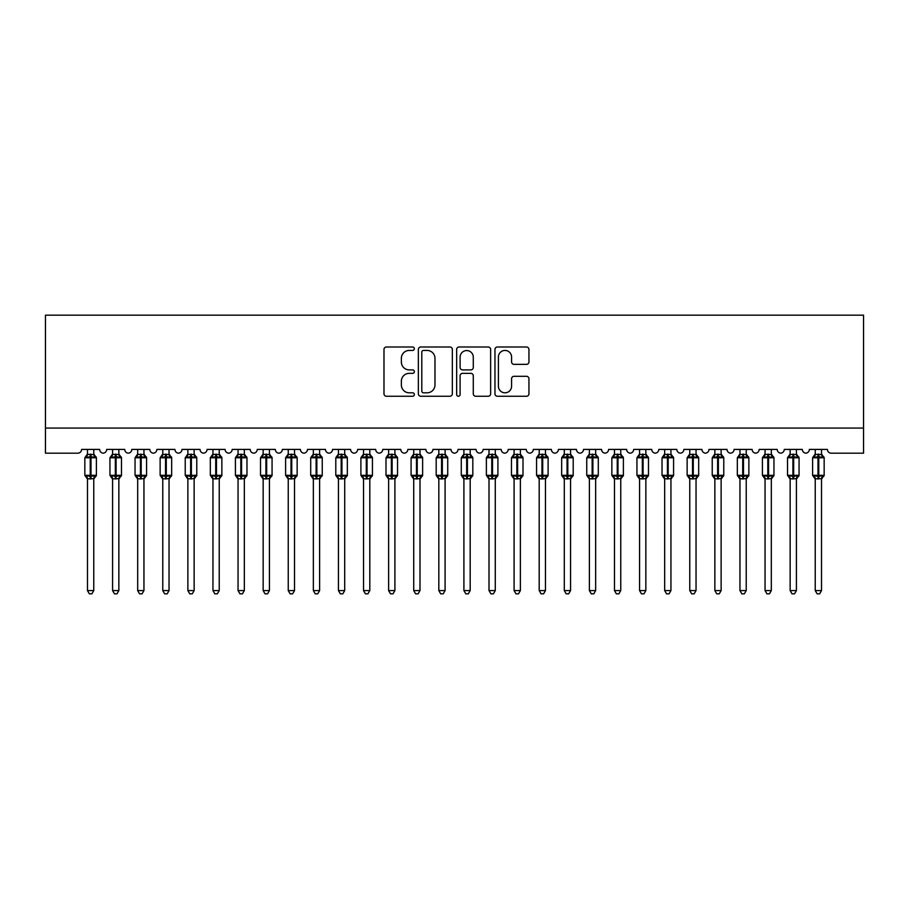 <?xml version="1.0" encoding="UTF-8"?>
<svg xmlns="http://www.w3.org/2000/svg" width="909" height="909" viewBox="0 0 909 909"><rect width="100%" height="100%" fill="white"/><g stroke="black" fill="none" stroke-linecap="round" stroke-linejoin="round"><path stroke-width="1.36" d="M414.345 348.715A1.727 1.727 0 0 0 412.629 346.988L386.45 346.988A2.466 2.466 0 0 0 383.984 349.454L383.984 393.79A2.466 2.466 0 0 0 386.45 396.256L412.629 396.256A1.727 1.727 0 0 0 414.345 394.529A1.727 1.727 0 0 0 412.629 392.813L409.243 392.813A7.886 7.886 0 0 1 401.358 384.927L401.358 381.235A7.886 7.886 0 0 1 409.243 373.349L412.629 373.349A1.727 1.727 0 0 0 414.345 371.622A1.727 1.727 0 0 0 412.629 369.895L409.243 369.895A7.886 7.886 0 0 1 401.358 362.021L401.358 358.316A7.886 7.886 0 0 1 409.243 350.442L412.629 350.442A1.727 1.727 0 0 0 414.345 348.715M526.493 364.361A2.466 2.466 0 0 0 528.947 361.896L528.947 349.454A2.466 2.466 0 0 0 526.493 346.988L497.428 346.988A2.466 2.466 0 0 0 494.962 349.454L494.962 393.79A2.466 2.466 0 0 0 497.428 396.256L526.493 396.256A2.466 2.466 0 0 0 528.947 393.79L528.947 378.769A2.466 2.466 0 0 0 526.493 376.303L514.051 376.303A2.466 2.466 0 0 0 511.585 378.769L511.585 386.223A6.59 6.59 0 0 1 504.995 392.813A6.59 6.59 0 0 1 498.405 386.223L498.405 357.032A6.59 6.59 0 0 1 504.995 350.442A6.59 6.59 0 0 1 511.585 357.032L511.585 361.896A2.466 2.466 0 0 0 514.051 364.361L526.493 364.361M863.55 428.082L863.55 315.162L45.45 315.162L45.45 453.182L77.822 453.182A3.761 3.761 0 0 0 81.583 449.421L99.66 449.421A3.761 3.761 0 0 0 103.171 453.171A3.761 3.761 0 0 0 106.683 449.421L124.749 449.421A3.761 3.761 0 0 0 128.26 453.171A3.761 3.761 0 0 0 131.782 449.421L149.849 449.421A3.761 3.761 0 0 0 153.36 453.171A3.761 3.761 0 0 0 156.871 449.421L174.937 449.421A3.761 3.761 0 0 0 178.459 453.171A3.761 3.761 0 0 0 181.97 449.421L200.037 449.421A3.761 3.761 0 0 0 203.548 453.171A3.761 3.761 0 0 0 207.059 449.421L225.125 449.421A3.761 3.761 0 0 0 228.648 453.171A3.761 3.761 0 0 0 232.159 449.421L250.225 449.421A3.761 3.761 0 0 0 253.736 453.171A3.761 3.761 0 0 0 257.247 449.421L275.325 449.421A3.761 3.761 0 0 0 278.836 453.171A3.761 3.761 0 0 0 282.347 449.421L300.413 449.421A3.761 3.761 0 0 0 303.924 453.171A3.761 3.761 0 0 0 307.447 449.421L325.513 449.421A3.761 3.761 0 0 0 329.024 453.171A3.761 3.761 0 0 0 332.535 449.421L350.601 449.421A3.761 3.761 0 0 0 354.124 453.171A3.761 3.761 0 0 0 357.635 449.421L375.701 449.421A3.761 3.761 0 0 0 379.212 453.171A3.761 3.761 0 0 0 382.723 449.421L400.801 449.421A3.761 3.761 0 0 0 404.312 453.171A3.761 3.761 0 0 0 407.823 449.421L425.889 449.421A3.761 3.761 0 0 0 429.4 453.171A3.761 3.761 0 0 0 432.923 449.421L450.989 449.421A3.761 3.761 0 0 0 454.5 453.171A3.761 3.761 0 0 0 458.011 449.421L476.077 449.421A3.761 3.761 0 0 0 479.6 453.171A3.761 3.761 0 0 0 483.111 449.421L501.177 449.421A3.761 3.761 0 0 0 504.688 453.171A3.761 3.761 0 0 0 508.199 449.421L526.277 449.421A3.761 3.761 0 0 0 529.788 453.171A3.761 3.761 0 0 0 533.299 449.421L551.365 449.421A3.761 3.761 0 0 0 554.876 453.171A3.761 3.761 0 0 0 558.399 449.421L576.465 449.421A3.761 3.761 0 0 0 579.976 453.171A3.761 3.761 0 0 0 583.487 449.421L601.553 449.421A3.761 3.761 0 0 0 605.076 453.171A3.761 3.761 0 0 0 608.587 449.421L626.653 449.421A3.761 3.761 0 0 0 630.164 453.171A3.761 3.761 0 0 0 633.675 449.421L651.753 449.421A3.761 3.761 0 0 0 655.264 453.171A3.761 3.761 0 0 0 658.775 449.421L676.841 449.421A3.761 3.761 0 0 0 680.352 453.171A3.761 3.761 0 0 0 683.875 449.421L701.941 449.421A3.761 3.761 0 0 0 705.452 453.171A3.761 3.761 0 0 0 708.963 449.421L727.03 449.421A3.761 3.761 0 0 0 730.541 453.171A3.761 3.761 0 0 0 734.063 449.421L752.129 449.421A3.761 3.761 0 0 0 755.64 453.171A3.761 3.761 0 0 0 759.151 449.421L777.218 449.421A3.761 3.761 0 0 0 780.74 453.171A3.761 3.761 0 0 0 784.251 449.421L802.317 449.421A3.761 3.761 0 0 0 805.829 453.171A3.761 3.761 0 0 0 809.34 449.421L827.417 449.421A3.761 3.761 0 0 0 831.178 453.182L863.55 453.182L863.55 428.082L45.45 428.082M452.341 349.454A2.466 2.466 0 0 0 449.887 346.988L420.81 346.988A2.466 2.466 0 0 0 418.356 349.454L418.356 393.79A2.466 2.466 0 0 0 420.81 396.256L449.887 396.256A2.466 2.466 0 0 0 452.341 393.79L452.341 349.454M459.113 346.988L488.19 346.988A2.466 2.466 0 0 1 490.644 349.454L490.644 393.79A2.466 2.466 0 0 1 488.19 396.256L475.748 396.256A2.466 2.466 0 0 1 473.282 393.79L473.282 375.815A2.466 2.466 0 0 0 470.817 373.349L462.567 373.349A2.466 2.466 0 0 0 460.102 375.815L460.102 394.529A1.727 1.727 0 0 1 458.375 396.256A1.727 1.727 0 0 1 456.659 394.529L456.659 349.454A2.466 2.466 0 0 1 459.113 346.988M423.526 350.442A1.727 1.727 0 0 0 421.799 352.169L421.799 391.086A1.727 1.727 0 0 0 423.526 392.813L427.094 392.813A7.886 7.886 0 0 0 434.979 384.927L434.979 358.316A7.886 7.886 0 0 0 427.094 350.442L423.526 350.442M473.282 357.157A6.59 6.59 0 0 0 466.692 350.567A6.59 6.59 0 0 0 460.102 357.157L460.102 367.441A2.466 2.466 0 0 0 462.567 369.895L470.817 369.895A2.466 2.466 0 0 0 473.282 367.441L473.282 357.157M87.48 590.577L93.763 590.577L91.877 593.838L89.366 593.838L87.48 590.577L87.48 478.679A2.761 2.636 180 0 0 86.037 476.384L86.571 475.577L90.241 476.452L90.241 475.327L91.002 475.327L91.002 456.636L94.672 457.522L95.57 456.579A1.25 1.25 0 0 1 96.388 457.761L84.844 457.761L84.844 475.327L90.241 475.327L90.241 456.636L86.571 457.522L86.037 456.704A2.761 2.636 0 0 0 87.48 454.398L93.763 454.523L93.763 449.421M93.763 590.577L93.763 478.566L90.241 478.941L90.241 476.452L91.002 476.452L91.002 475.327L96.388 475.327A1.25 1.25 0 0 1 95.57 476.509L93.763 479.1M93.763 478.702L93.763 478.679A2.761 2.636 180 0 1 95.206 476.384L94.672 475.577L91.002 476.452L91.002 478.941M90.241 478.941L87.48 478.679M87.48 449.421L87.48 454.409M86.571 457.522L86.946 456.443M94.672 457.522L93.763 454.523M93.763 478.566L94.672 475.577M87.48 478.566L86.571 475.577M112.58 590.577L118.852 590.577L116.966 593.838L114.466 593.838L112.58 590.577L112.58 478.679A2.761 2.636 180 0 0 111.125 476.384L111.671 475.577L115.341 476.452L115.341 475.327L116.091 475.327L116.091 456.636L119.761 457.522L120.67 456.579A1.25 1.25 0 0 1 121.488 457.761L109.944 457.761L109.944 475.327L115.341 475.327L115.341 456.636L111.671 457.522L111.125 456.704A2.761 2.636 0 0 0 112.58 454.398L118.852 454.523L118.852 449.421M118.852 590.577L118.852 478.566L115.341 478.941L115.341 476.452L116.091 476.452L116.091 475.327L121.488 475.327A1.25 1.25 0 0 1 120.67 476.509L118.852 479.1M118.852 478.702L118.852 478.679A2.761 2.636 180 0 1 120.306 476.384L119.761 475.577L116.091 476.452L116.091 478.941M115.341 478.941L112.58 478.679M112.58 449.421L112.58 454.409M112.58 454.523L111.671 457.522L112.58 454.523M119.761 457.522L118.852 454.523M118.852 478.566L119.761 475.577M112.58 478.566L111.671 475.577M137.679 590.577L143.952 590.577L142.065 593.838L139.554 593.838L137.679 590.577L137.679 478.679A2.761 2.636 180 0 0 136.225 476.384L136.759 475.577L140.44 476.452L140.44 475.327L141.19 475.327L141.19 456.636L144.861 457.522L145.758 456.579A1.25 1.25 0 0 1 146.588 457.761L135.043 457.761L135.043 475.327L140.44 475.327L140.44 456.636L136.759 457.522L136.225 456.704A2.761 2.636 0 0 0 137.679 454.398L143.952 454.523L143.952 449.421M143.952 590.577L143.952 478.566L140.44 478.941L140.44 476.452L141.19 476.452L141.19 475.327L146.588 475.327A1.25 1.25 0 0 1 145.758 476.509L143.952 479.1M143.952 478.702L143.952 478.679A2.761 2.636 180 0 1 145.395 476.384L144.861 475.577L141.19 476.452L141.19 478.941M140.44 478.941L137.679 478.679M137.679 449.421L137.679 454.409M136.759 457.522L137.134 456.443M144.861 457.522L143.952 454.523M143.952 478.566L144.861 475.577M137.668 478.566L136.759 475.577M162.768 590.577L169.04 590.577L167.165 593.838L164.654 593.838L162.768 590.577L162.768 478.679A2.761 2.636 180 0 0 161.325 476.384L161.859 475.577L165.529 476.452L165.529 475.327L166.279 475.327L166.279 456.636L169.949 457.522L170.858 456.579A1.25 1.25 0 0 1 171.676 457.761L160.132 457.761L160.132 475.327L165.529 475.327L165.529 456.636L161.859 457.522L161.325 456.704A2.761 2.636 0 0 0 162.768 454.398L169.04 454.523L169.04 449.421M169.04 590.577L169.04 478.566L165.529 478.941L165.529 476.452L166.279 476.452L166.279 475.327L171.676 475.327A1.25 1.25 0 0 1 170.858 476.509L169.04 479.1M169.04 478.702L169.04 478.679A2.761 2.636 180 0 1 170.494 476.384L169.949 475.577L166.279 476.452L166.279 478.941M165.529 478.941L162.768 478.679M162.768 449.421L162.768 454.409M161.859 457.522L162.222 456.443M169.949 457.522L169.04 454.523M169.04 478.566L169.949 475.577M162.768 478.566L161.859 475.577M187.868 590.577L194.14 590.577L192.253 593.838L189.754 593.838L187.868 590.577L187.868 478.679A2.761 2.636 180 0 0 186.413 476.384L186.959 475.577L190.629 476.452L190.629 475.327L191.379 475.327L191.379 456.636L195.049 457.522L195.946 456.579A1.25 1.25 0 0 1 196.776 457.761L185.231 457.761L185.231 475.327L190.629 475.327L190.629 456.636L186.959 457.522L186.413 456.704A2.761 2.636 0 0 0 187.868 454.398L194.14 454.523L194.14 449.421M194.14 590.577L194.14 478.566L190.629 478.941L190.629 476.452L191.379 476.452L191.379 475.327L196.776 475.327A1.25 1.25 0 0 1 195.946 476.509L194.14 479.1M194.14 478.702L194.14 478.679A2.761 2.636 180 0 1 195.583 476.384L195.049 475.577L191.379 476.452L191.379 478.941M190.629 478.941L187.868 478.679M187.868 449.421L187.868 454.409M187.868 454.523L186.959 457.522L187.868 454.523M195.049 457.522L194.14 454.523M194.14 478.566L195.049 475.577M187.868 478.566L186.959 475.577M212.956 590.577L219.228 590.577L217.353 593.838L214.842 593.838L212.956 590.577L212.956 478.679A2.761 2.636 180 0 0 211.513 476.384L212.047 475.577L215.717 476.452L215.717 475.327L216.478 475.327L216.478 456.636L220.148 457.522L221.046 456.579A1.25 1.25 0 0 1 221.864 457.761L210.32 457.761L210.32 475.327L215.717 475.327L215.717 456.636L212.047 457.522L211.513 456.704A2.761 2.636 0 0 0 212.956 454.398L219.239 454.523L219.228 449.421M219.228 590.577L219.239 478.566L215.717 478.941L215.717 476.452L216.478 476.452L216.478 475.327L221.864 475.327A1.25 1.25 0 0 1 221.046 476.509L219.228 479.1M219.228 478.702L219.228 478.679A2.761 2.636 180 0 1 220.682 476.384L220.148 475.577L216.478 476.452L216.478 478.941M215.717 478.941L212.956 478.679M212.956 449.421L212.956 454.409M212.047 457.522L212.422 456.443M220.148 457.522L219.239 454.523M219.239 478.566L220.148 475.577M212.956 478.566L212.047 475.577M238.056 590.577L244.328 590.577L242.442 593.838L239.942 593.838L238.056 590.577L238.056 478.679A2.761 2.636 180 0 0 236.601 476.384L237.147 475.577L240.817 476.452L240.817 475.327L241.567 475.327L241.567 456.636L245.237 457.522L246.134 456.579A1.25 1.25 0 0 1 246.964 457.761L235.42 457.761L235.42 475.327L240.817 475.327L240.817 456.636L237.147 457.522L236.601 456.704A2.761 2.636 0 0 0 238.056 454.398L244.328 454.523L244.328 449.421M244.328 590.577L244.328 478.566L240.817 478.941L240.817 476.452L241.567 476.452L241.567 475.327L246.964 475.327A1.25 1.25 0 0 1 246.134 476.509L244.328 479.1M244.328 478.702L244.328 478.679A2.761 2.636 180 0 1 245.782 476.384L245.237 475.577L241.567 476.452L241.567 478.941M240.817 478.941L238.056 478.679M238.056 449.421L238.056 454.409M238.056 454.523L237.147 457.522L238.056 454.523M245.237 457.522L244.328 454.523M244.328 478.566L245.237 475.577M238.056 478.566L237.147 475.577M263.156 590.577L269.428 590.577L267.541 593.838L265.03 593.838L263.156 590.577L263.156 478.679A2.761 2.636 180 0 0 261.701 476.384L262.235 475.577L265.905 476.452L265.905 475.327L266.667 475.327L266.667 456.636L270.337 457.522L271.234 456.579A1.25 1.25 0 0 1 272.064 457.761L260.519 457.761L260.519 475.327L265.905 475.327L265.905 456.636L262.235 457.522L261.701 456.704A2.761 2.636 0 0 0 263.156 454.398L269.428 454.523L269.428 449.421M269.428 590.577L269.428 478.566L265.905 478.941L265.905 476.452L266.667 476.452L266.667 475.327L272.064 475.327A1.25 1.25 0 0 1 271.234 476.509L269.428 479.1M269.428 478.702L269.428 478.679A2.761 2.636 180 0 1 270.871 476.384L270.337 475.577L266.667 476.452L266.667 478.941M265.905 478.941L263.156 478.679M263.156 449.421L263.156 454.409M262.235 457.522L262.61 456.443M270.337 457.522L269.428 454.523M269.428 478.566L270.337 475.577M263.144 478.566L262.235 475.577M288.244 590.577L294.516 590.577L292.63 593.838L290.13 593.838L288.244 590.577L288.244 478.679A2.761 2.636 180 0 0 286.801 476.384L287.335 475.577L291.005 476.452L291.005 475.327L291.755 475.327L291.755 456.636L295.425 457.522L296.334 456.579A1.25 1.25 0 0 1 297.152 457.761L285.608 457.761L285.608 475.327L291.005 475.327L291.005 456.636L287.335 457.522L286.801 456.704A2.761 2.636 0 0 0 288.244 454.398L294.516 454.523L294.516 449.421M294.516 590.577L294.516 478.566L291.005 478.941L291.005 476.452L291.755 476.452L291.755 475.327L297.152 475.327A1.25 1.25 0 0 1 296.334 476.509L294.516 479.1M294.516 478.702L294.516 478.679A2.761 2.636 180 0 1 295.97 476.384L295.425 475.577L291.755 476.452L291.755 478.941M291.005 478.941L288.244 478.679M288.244 449.421L288.244 454.409M287.335 457.522L287.698 456.443M295.425 457.522L294.516 454.523M294.516 478.566L295.425 475.577M288.244 478.566L287.335 475.577M313.344 590.577L319.616 590.577L317.73 593.838L315.218 593.838L313.344 590.577L313.344 478.679A2.761 2.636 180 0 0 311.889 476.384L312.435 475.577L316.105 476.452L316.105 475.327L316.855 475.327L316.855 456.636L320.525 457.522L321.422 456.579A1.25 1.25 0 0 1 322.252 457.761L310.708 457.761L310.708 475.327L316.105 475.327L316.105 456.636L312.435 457.522L311.889 456.704A2.761 2.636 0 0 0 313.344 454.398L319.616 454.523L319.616 449.421M319.616 590.577L319.616 478.566L316.105 478.941L316.105 476.452L316.855 476.452L316.855 475.327L322.252 475.327A1.25 1.25 0 0 1 321.422 476.509L319.616 479.1M319.616 478.702L319.616 478.679A2.761 2.636 180 0 1 321.059 476.384L320.525 475.577L316.855 476.452L316.855 478.941M316.105 478.941L313.344 478.679M313.344 449.421L313.344 454.409M313.344 454.523L312.435 457.522L313.344 454.523M320.525 457.522L319.616 454.523M319.616 478.566L320.525 475.577M313.344 478.566L312.435 475.577M338.432 590.577L344.704 590.577L342.829 593.838L340.318 593.838L338.432 590.577L338.432 478.679A2.761 2.636 180 0 0 336.989 476.384L337.523 475.577L341.193 476.452L341.193 475.327L341.943 475.327L341.943 456.636L345.625 457.522L346.522 456.579A1.25 1.25 0 0 1 347.34 457.761L335.796 457.761L335.796 475.327L341.193 475.327L341.193 456.636L337.523 457.522L336.989 456.704A2.761 2.636 0 0 0 338.432 454.398L344.716 454.523L344.704 449.421M344.704 590.577L344.716 478.566L341.193 478.941L341.193 476.452L341.943 476.452L341.943 475.327L347.34 475.327A1.25 1.25 0 0 1 346.522 476.509L344.704 479.1M344.704 478.702L344.704 478.679A2.761 2.636 180 0 1 346.159 476.384L345.625 475.577L341.943 476.452L341.943 478.941M341.193 478.941L338.432 478.679M338.432 449.421L338.432 454.409M337.523 457.522L337.898 456.443M345.625 457.522L344.716 454.523M344.716 478.566L345.625 475.577M338.432 478.566L337.523 475.577M363.532 590.577L369.804 590.577L367.918 593.838L365.418 593.838L363.532 590.577L363.532 478.679A2.761 2.636 180 0 0 362.077 476.384L362.623 475.577L366.293 476.452L366.293 475.327L367.043 475.327L367.043 456.636L370.713 457.522L371.611 456.579A1.25 1.25 0 0 1 372.44 457.761L360.896 457.761L360.896 475.327L366.293 475.327L366.293 456.636L362.623 457.522L362.077 456.704A2.761 2.636 0 0 0 363.532 454.398L369.804 454.523L369.804 449.421M369.804 590.577L369.804 478.566L366.293 478.941L366.293 476.452L367.043 476.452L367.043 475.327L372.44 475.327A1.25 1.25 0 0 1 371.611 476.509L369.804 479.1M369.804 478.702L369.804 478.679A2.761 2.636 180 0 1 371.258 476.384L370.713 475.577L367.043 476.452L367.043 478.941M366.293 478.941L363.532 478.679M363.532 449.421L363.532 454.409M363.532 454.523L362.623 457.522L363.532 454.523M370.713 457.522L369.804 454.523M369.804 478.566L370.713 475.577M363.532 478.566L362.623 475.577M388.62 590.577L394.904 590.577L393.018 593.838L390.506 593.838L388.62 590.577L388.62 478.679A2.761 2.636 180 0 0 387.177 476.384L387.711 475.577L391.381 476.452L391.381 475.327L392.143 475.327L392.143 456.636L395.813 457.522L396.71 456.579A1.25 1.25 0 0 1 397.54 457.761L385.995 457.761L385.995 475.327L391.381 475.327L391.381 456.636L387.711 457.522L387.177 456.704A2.761 2.636 0 0 0 388.62 454.398L394.904 454.523L394.904 449.421M394.904 590.577L394.904 478.566L391.381 478.941L391.381 476.452L392.143 476.452L392.143 475.327L397.54 475.327A1.25 1.25 0 0 1 396.71 476.509L394.904 479.1M394.904 478.702L394.904 478.679A2.761 2.636 180 0 1 396.347 476.384L395.813 475.577L392.143 476.452L392.143 478.941M391.381 478.941L388.62 478.679M388.62 449.421L388.62 454.409M387.711 457.522L388.086 456.443M395.813 457.522L394.904 454.523M394.904 478.566L395.813 475.577M388.62 478.566L387.711 475.577M413.72 590.577L419.992 590.577L418.106 593.838L415.606 593.838L413.72 590.577L413.72 478.679A2.761 2.636 180 0 0 412.266 476.384L412.811 475.577L416.481 476.452L416.481 475.327L417.231 475.327L417.231 456.636L420.901 457.522L421.81 456.579A1.25 1.25 0 0 1 422.628 457.761L411.084 457.761L411.084 475.327L416.481 475.327L416.481 456.636L412.811 457.522L412.266 456.704A2.761 2.636 0 0 0 413.72 454.398L419.992 454.523L419.992 449.421M419.992 590.577L419.992 478.566L416.481 478.941L416.481 476.452L417.231 476.452L417.231 475.327L422.628 475.327A1.25 1.25 0 0 1 421.81 476.509L419.992 479.1M419.992 478.702L419.992 478.679A2.761 2.636 180 0 1 421.446 476.384L420.901 475.577L417.231 476.452L417.231 478.941M416.481 478.941L413.72 478.679M413.72 449.421L413.72 454.409M412.811 457.522L413.175 456.443M420.901 457.522L419.992 454.523M419.992 478.566L420.901 475.577M413.72 478.566L412.811 475.577M438.82 590.577L445.092 590.577L443.206 593.838L440.695 593.838L438.82 590.577L438.82 478.679A2.761 2.636 180 0 0 437.365 476.384L437.911 475.577L441.581 476.452L441.581 475.327L442.331 475.327L442.331 456.636L446.001 457.522L446.898 456.579A1.25 1.25 0 0 1 447.728 457.761L436.184 457.761L436.184 475.327L441.581 475.327L441.581 456.636L437.911 457.522L437.365 456.704A2.761 2.636 0 0 0 438.82 454.398L445.092 454.523L445.092 449.421M445.092 590.577L445.092 478.566L441.581 478.941L441.581 476.452L442.331 476.452L442.331 475.327L447.728 475.327A1.25 1.25 0 0 1 446.898 476.509L445.092 479.1M445.092 478.702L445.092 478.679A2.761 2.636 180 0 1 446.535 476.384L446.001 475.577L442.331 476.452L442.331 478.941M441.581 478.941L438.82 478.679M438.82 449.421L438.82 454.409M438.808 454.523L437.911 457.522L438.808 454.523M446.001 457.522L445.092 454.523M445.092 478.566L446.001 475.577M438.808 478.566L437.911 475.577M463.908 590.577L470.18 590.577L468.305 593.838L465.794 593.838L463.908 590.577L463.908 478.679A2.761 2.636 180 0 0 462.465 476.384L462.999 475.577L466.669 476.452L466.669 475.327L467.419 475.327L467.419 456.636L471.089 457.522L471.998 456.579A1.25 1.25 0 0 1 472.816 457.761L461.272 457.761L461.272 475.327L466.669 475.327L466.669 456.636L462.999 457.522L462.465 456.704A2.761 2.636 0 0 0 463.908 454.398L470.192 454.523L470.18 449.421M470.18 590.577L470.192 478.566L466.669 478.941L466.669 476.452L467.419 476.452L467.419 475.327L472.816 475.327A1.25 1.25 0 0 1 471.998 476.509L470.18 479.1M470.18 478.702L470.18 478.679A2.761 2.636 180 0 1 471.635 476.384L471.089 475.577L467.419 476.452L467.419 478.941M466.669 478.941L463.908 478.679M463.908 449.421L463.908 454.409M462.999 457.522L463.374 456.443M471.089 457.522L470.192 454.523M470.192 478.566L471.089 475.577M463.908 478.566L462.999 475.577M489.008 590.577L495.28 590.577L493.394 593.838L490.894 593.838L489.008 590.577L489.008 478.679A2.761 2.636 180 0 0 487.554 476.384L488.099 475.577L491.769 476.452L491.769 475.327L492.519 475.327L492.519 456.636L496.189 457.522L497.087 456.579A1.25 1.25 0 0 1 497.916 457.761L486.372 457.761L486.372 475.327L491.769 475.327L491.769 456.636L488.099 457.522L487.554 456.704A2.761 2.636 0 0 0 489.008 454.398L495.28 454.523L495.28 449.421M495.28 590.577L495.28 478.566L491.769 478.941L491.769 476.452L492.519 476.452L492.519 475.327L497.916 475.327A1.25 1.25 0 0 1 497.087 476.509L495.28 479.1M495.28 478.702L495.28 478.679A2.761 2.636 180 0 1 496.734 476.384L496.189 475.577L492.519 476.452L492.519 478.941M491.769 478.941L489.008 478.679M489.008 449.421L489.008 454.409M489.008 454.523L488.099 457.522L489.008 454.523M496.189 457.522L495.28 454.523M495.28 478.566L496.189 475.577M489.008 478.566L488.099 475.577M514.096 590.577L520.38 590.577L518.494 593.838L515.982 593.838L514.096 590.577L514.096 478.679A2.761 2.636 180 0 0 512.653 476.384L513.187 475.577L516.857 476.452L516.857 475.327L517.619 475.327L517.619 456.636L521.289 457.522L522.186 456.579A1.25 1.25 0 0 1 523.005 457.761L511.46 457.761L511.46 475.327L516.857 475.327L516.857 456.636L513.187 457.522L512.653 456.704A2.761 2.636 0 0 0 514.096 454.398L520.38 454.523L520.38 449.421M520.38 590.577L520.38 478.566L516.857 478.941L516.857 476.452L517.619 476.452L517.619 475.327L523.005 475.327A1.25 1.25 0 0 1 522.186 476.509L520.38 479.1M520.38 478.702L520.38 478.679A2.761 2.636 180 0 1 521.823 476.384L521.289 475.577L517.619 476.452L517.619 478.941M516.857 478.941L514.096 478.679M514.096 449.421L514.096 454.409M513.187 457.522L513.562 456.443M521.289 457.522L520.38 454.523M520.38 478.566L521.289 475.577M514.096 478.566L513.187 475.577M539.196 590.577L545.468 590.577L543.582 593.838L541.082 593.838L539.196 590.577L539.196 478.679A2.761 2.636 180 0 0 537.742 476.384L538.287 475.577L541.957 476.452L541.957 475.327L542.707 475.327L542.707 456.636L546.377 457.522L547.286 456.579A1.25 1.25 0 0 1 548.104 457.761L536.56 457.761L536.56 475.327L541.957 475.327L541.957 456.636L538.287 457.522L537.742 456.704A2.761 2.636 0 0 0 539.196 454.398L545.468 454.523L545.468 449.421M545.468 590.577L545.468 478.566L541.957 478.941L541.957 476.452L542.707 476.452L542.707 475.327L548.104 475.327A1.25 1.25 0 0 1 547.286 476.509L545.468 479.1M545.468 478.702L545.468 478.679A2.761 2.636 180 0 1 546.923 476.384L546.377 475.577L542.707 476.452L542.707 478.941M541.957 478.941L539.196 478.679M539.196 449.421L539.196 454.409M539.196 454.523L538.287 457.522L539.196 454.523M546.377 457.522L545.468 454.523M545.468 478.566L546.377 475.577M539.196 478.566L538.287 475.577M564.296 590.577L570.568 590.577L568.682 593.838L566.171 593.838L564.296 590.577L564.296 478.679A2.761 2.636 180 0 0 562.841 476.384L563.375 475.577L567.057 476.452L567.057 475.327L567.807 475.327L567.807 456.636L571.477 457.522L572.375 456.579A1.25 1.25 0 0 1 573.204 457.761L561.66 457.761L561.66 475.327L567.057 475.327L567.057 456.636L563.375 457.522L562.841 456.704A2.761 2.636 0 0 0 564.296 454.398L570.568 454.523L570.568 449.421M570.568 590.577L570.568 478.566L567.057 478.941L567.057 476.452L567.807 476.452L567.807 475.327L573.204 475.327A1.25 1.25 0 0 1 572.375 476.509L570.568 479.1M570.568 478.702L570.568 478.679A2.761 2.636 180 0 1 572.011 476.384L571.477 475.577L567.807 476.452L567.807 478.941M567.057 478.941L564.296 478.679M564.296 449.421L564.296 454.409M563.375 457.522L563.75 456.443M571.477 457.522L570.568 454.523M570.568 478.566L571.477 475.577M564.284 478.566L563.375 475.577M589.384 590.577L595.656 590.577L593.782 593.838L591.27 593.838L589.384 590.577L589.384 478.679A2.761 2.636 180 0 0 587.941 476.384L588.475 475.577L592.145 476.452L592.145 475.327L592.895 475.327L592.895 456.636L596.565 457.522L597.474 456.579A1.25 1.25 0 0 1 598.292 457.761L586.748 457.761L586.748 475.327L592.145 475.327L592.145 456.636L588.475 457.522L587.941 456.704A2.761 2.636 0 0 0 589.384 454.398L595.656 454.523L595.656 449.421M595.656 590.577L595.656 478.566L592.145 478.941L592.145 476.452L592.895 476.452L592.895 475.327L598.292 475.327A1.25 1.25 0 0 1 597.474 476.509L595.656 479.1M595.656 478.702L595.656 478.679A2.761 2.636 180 0 1 597.111 476.384L596.565 475.577L592.895 476.452L592.895 478.941M592.145 478.941L589.384 478.679M589.384 449.421L589.384 454.409M588.475 457.522L588.85 456.443M596.565 457.522L595.656 454.523M595.656 478.566L596.565 475.577M589.384 478.566L588.475 475.577M614.484 590.577L620.756 590.577L618.87 593.838L616.37 593.838L614.484 590.577L614.484 478.679A2.761 2.636 180 0 0 613.03 476.384L613.575 475.577L617.245 476.452L617.245 475.327L617.995 475.327L617.995 456.636L621.665 457.522L622.563 456.579A1.25 1.25 0 0 1 623.392 457.761L611.848 457.761L611.848 475.327L617.245 475.327L617.245 456.636L613.575 457.522L613.03 456.704A2.761 2.636 0 0 0 614.484 454.398L620.756 454.523L620.756 449.421M620.756 590.577L620.756 478.566L617.245 478.941L617.245 476.452L617.995 476.452L617.995 475.327L623.392 475.327A1.25 1.25 0 0 1 622.563 476.509L620.756 479.1M620.756 478.702L620.756 478.679A2.761 2.636 180 0 1 622.199 476.384L621.665 475.577L617.995 476.452L617.995 478.941M617.245 478.941L614.484 478.679M614.484 449.421L614.484 454.409M614.484 454.523L613.575 457.522L614.484 454.523M621.665 457.522L620.756 454.523M620.756 478.566L621.665 475.577M614.484 478.566L613.575 475.577M639.572 590.577L645.844 590.577L643.97 593.838L641.459 593.838L639.572 590.577L639.572 478.679A2.761 2.636 180 0 0 638.129 476.384L638.663 475.577L642.333 476.452L642.333 475.327L643.095 475.327L643.095 456.636L646.765 457.522L647.663 456.579A1.25 1.25 0 0 1 648.481 457.761L636.936 457.761L636.936 475.327L642.333 475.327L642.333 456.636L638.663 457.522L638.129 456.704A2.761 2.636 0 0 0 639.572 454.398L645.856 454.523L645.844 449.421M645.844 590.577L645.856 478.566L642.333 478.941L642.333 476.452L643.095 476.452L643.095 475.327L648.481 475.327A1.25 1.25 0 0 1 647.663 476.509L645.844 479.1M645.844 478.702L645.844 478.679A2.761 2.636 180 0 1 647.299 476.384L646.765 475.577L643.095 476.452L643.095 478.941M642.333 478.941L639.572 478.679M639.572 449.421L639.572 454.409M638.663 457.522L639.038 456.443M646.765 457.522L645.856 454.523M645.856 478.566L646.765 475.577M639.572 478.566L638.663 475.577M664.672 590.577L670.944 590.577L669.058 593.838L666.558 593.838L664.672 590.577L664.672 478.679A2.761 2.636 180 0 0 663.218 476.384L663.763 475.577L667.433 476.452L667.433 475.327L668.183 475.327L668.183 456.636L671.853 457.522L672.762 456.579A1.25 1.25 0 0 1 673.58 457.761L662.036 457.761L662.036 475.327L667.433 475.327L667.433 456.636L663.763 457.522L663.218 456.704A2.761 2.636 0 0 0 664.672 454.398L670.944 454.523L670.944 449.421M670.944 590.577L670.944 478.566L667.433 478.941L667.433 476.452L668.183 476.452L668.183 475.327L673.58 475.327A1.25 1.25 0 0 1 672.762 476.509L670.944 479.1M670.944 478.702L670.944 478.679A2.761 2.636 180 0 1 672.399 476.384L671.853 475.577L668.183 476.452L668.183 478.941M667.433 478.941L664.672 478.679M664.672 449.421L664.672 454.409M664.672 454.523L663.763 457.522L664.672 454.523M671.853 457.522L670.944 454.523M670.944 478.566L671.853 475.577M664.672 478.566L663.763 475.577M689.772 590.577L696.044 590.577L694.158 593.838L691.647 593.838L689.772 590.577L689.772 478.679A2.761 2.636 180 0 0 688.318 476.384L688.852 475.577L692.522 476.452L692.522 475.327L693.283 475.327L693.283 456.636L696.953 457.522L697.851 456.579A1.25 1.25 0 0 1 698.68 457.761L687.136 457.761L687.136 475.327L692.522 475.327L692.522 456.636L688.852 457.522L688.318 456.704A2.761 2.636 0 0 0 689.772 454.398L696.044 454.523L696.044 449.421M696.044 590.577L696.044 478.566L692.522 478.941L692.522 476.452L693.283 476.452L693.283 475.327L698.68 475.327A1.25 1.25 0 0 1 697.851 476.509L696.044 479.1M696.044 478.702L696.044 478.679A2.761 2.636 180 0 1 697.487 476.384L696.953 475.577L693.283 476.452L693.283 478.941M692.522 478.941L689.772 478.679M689.772 449.421L689.772 454.409M688.852 457.522L689.227 456.443M696.953 457.522L696.044 454.523M696.044 478.566L696.953 475.577M689.761 478.566L688.852 475.577M714.86 590.577L721.132 590.577L719.246 593.838L716.746 593.838L714.86 590.577L714.86 478.679A2.761 2.636 180 0 0 713.417 476.384L713.951 475.577L717.621 476.452L717.621 475.327L718.371 475.327L718.371 456.636L722.041 457.522L722.95 456.579A1.25 1.25 0 0 1 723.769 457.761L712.224 457.761L712.224 475.327L717.621 475.327L717.621 456.636L713.951 457.522L713.417 456.704A2.761 2.636 0 0 0 714.86 454.398L721.132 454.523L721.132 449.421M721.132 590.577L721.132 478.566L717.621 478.941L717.621 476.452L718.371 476.452L718.371 475.327L723.769 475.327A1.25 1.25 0 0 1 722.95 476.509L721.132 479.1M721.132 478.702L721.132 478.679A2.761 2.636 180 0 1 722.587 476.384L722.041 475.577L718.371 476.452L718.371 478.941M717.621 478.941L714.86 478.679M714.86 449.421L714.86 454.409M713.951 457.522L714.315 456.443M722.041 457.522L721.132 454.523M721.132 478.566L722.041 475.577M714.86 478.566L713.951 475.577M739.96 590.577L746.232 590.577L744.346 593.838L741.835 593.838L739.96 590.577L739.96 478.679A2.761 2.636 180 0 0 738.506 476.384L739.051 475.577L742.721 476.452L742.721 475.327L743.471 475.327L743.471 456.636L747.141 457.522L748.039 456.579A1.25 1.25 0 0 1 748.868 457.761L737.324 457.761L737.324 475.327L742.721 475.327L742.721 456.636L739.051 457.522L738.506 456.704A2.761 2.636 0 0 0 739.96 454.398L746.232 454.523L746.232 449.421M746.232 590.577L746.232 478.566L742.721 478.941L742.721 476.452L743.471 476.452L743.471 475.327L748.868 475.327A1.25 1.25 0 0 1 748.039 476.509L746.232 479.1M746.232 478.702L746.232 478.679A2.761 2.636 180 0 1 747.675 476.384L747.141 475.577L743.471 476.452L743.471 478.941M742.721 478.941L739.96 478.679M739.96 449.421L739.96 454.409M739.96 454.523L739.051 457.522L739.96 454.523M747.141 457.522L746.232 454.523M746.232 478.566L747.141 475.577M739.96 478.566L739.051 475.577M765.048 590.577L771.321 590.577L769.446 593.838L766.935 593.838L765.048 590.577L765.048 478.679A2.761 2.636 180 0 0 763.605 476.384L764.139 475.577L767.81 476.452L767.81 475.327L768.559 475.327L768.559 456.636L772.241 457.522L773.139 456.579A1.25 1.25 0 0 1 773.957 457.761L762.412 457.761L762.412 475.327L767.81 475.327L767.81 456.636L764.139 457.522L763.605 456.704A2.761 2.636 0 0 0 765.048 454.398L771.332 454.523L771.321 449.421M771.321 590.577L771.332 478.566L767.81 478.941L767.81 476.452L768.559 476.452L768.559 475.327L773.957 475.327A1.25 1.25 0 0 1 773.139 476.509L771.321 479.1M771.321 478.702L771.321 478.679A2.761 2.636 180 0 1 772.775 476.384L772.241 475.577L768.559 476.452L768.559 478.941M767.81 478.941L765.048 478.679M765.048 449.421L765.048 454.409M764.139 457.522L764.514 456.443M772.241 457.522L771.332 454.523M771.332 478.566L772.241 475.577M765.048 478.566L764.139 475.577M790.148 590.577L796.42 590.577L794.534 593.838L792.034 593.838L790.148 590.577L790.148 478.679A2.761 2.636 180 0 0 788.694 476.384L789.239 475.577L792.909 476.452L792.909 475.327L793.659 475.327L793.659 456.636L797.329 457.522L798.227 456.579A1.25 1.25 0 0 1 799.056 457.761L787.512 457.761L787.512 475.327L792.909 475.327L792.909 456.636L789.239 457.522L788.694 456.704A2.761 2.636 0 0 0 790.148 454.398L796.42 454.523L796.42 449.421M796.42 590.577L796.42 478.566L792.909 478.941L792.909 476.452L793.659 476.452L793.659 475.327L799.056 475.327A1.25 1.25 0 0 1 798.227 476.509L796.42 479.1M796.42 478.702L796.42 478.679A2.761 2.636 180 0 1 797.875 476.384L797.329 475.577L793.659 476.452L793.659 478.941M792.909 478.941L790.148 478.679M790.148 449.421L790.148 454.409M790.148 454.523L789.239 457.522L790.148 454.523M797.329 457.522L796.42 454.523M796.42 478.566L797.329 475.577M790.148 478.566L789.239 475.577M815.237 590.577L821.52 590.577L819.634 593.838L817.123 593.838L815.237 590.577L815.237 478.679A2.761 2.636 180 0 0 813.794 476.384L814.328 475.577L817.998 476.452L817.998 475.327L818.759 475.327L818.759 456.636L822.429 457.522L823.327 456.579A1.25 1.25 0 0 1 824.156 457.761L812.612 457.761L812.612 475.327L817.998 475.327L817.998 456.636L814.328 457.522L813.794 456.704A2.761 2.636 0 0 0 815.237 454.398L821.52 454.523L821.52 449.421M821.52 590.577L821.52 478.566L817.998 478.941L817.998 476.452L818.759 476.452L818.759 475.327L824.156 475.327A1.25 1.25 0 0 1 823.327 476.509L821.52 479.1M821.52 478.702L821.52 478.679A2.761 2.636 180 0 1 822.963 476.384L822.429 475.577L818.759 476.452L818.759 478.941M817.998 478.941L815.237 478.679M815.237 449.421L815.237 454.409M814.328 457.522L814.703 456.443M822.429 457.522L821.52 454.523M821.52 478.566L822.429 475.577M815.237 478.566L814.328 475.577M91.002 454.148L91.002 456.636L90.241 456.636L90.241 454.148M95.206 456.704A2.761 2.636 0 0 1 93.763 454.398M116.091 454.148L116.091 456.636L115.341 456.636L115.341 454.148M120.306 456.704A2.761 2.636 0 0 1 118.852 454.398M141.19 454.148L141.19 456.636L140.44 456.636L140.44 454.148M145.395 456.704A2.761 2.636 0 0 1 143.952 454.398M166.279 454.148L166.279 456.636L165.529 456.636L165.529 454.148M170.494 456.704A2.761 2.636 0 0 1 169.04 454.398M191.379 454.148L191.379 456.636L190.629 456.636L190.629 454.148M195.583 456.704A2.761 2.636 0 0 1 194.14 454.398M216.478 454.148L216.478 456.636L215.717 456.636L215.717 454.148M220.682 456.704A2.761 2.636 0 0 1 219.228 454.398M241.567 454.148L241.567 456.636L240.817 456.636L240.817 454.148M245.782 456.704A2.761 2.636 0 0 1 244.328 454.398M266.667 454.148L266.667 456.636L265.905 456.636L265.905 454.148M270.871 456.704A2.761 2.636 0 0 1 269.428 454.398M291.755 454.148L291.755 456.636L291.005 456.636L291.005 454.148M295.97 456.704A2.761 2.636 0 0 1 294.516 454.398M316.855 454.148L316.855 456.636L316.105 456.636L316.105 454.148M321.059 456.704A2.761 2.636 0 0 1 319.616 454.398M341.943 454.148L341.943 456.636L341.193 456.636L341.193 454.148M346.159 456.704A2.761 2.636 0 0 1 344.704 454.398M367.043 454.148L367.043 456.636L366.293 456.636L366.293 454.148M371.258 456.704A2.761 2.636 0 0 1 369.804 454.398M392.143 454.148L392.143 456.636L391.381 456.636L391.381 454.148M396.347 456.704A2.761 2.636 0 0 1 394.904 454.398M417.231 454.148L417.231 456.636L416.481 456.636L416.481 454.148M421.446 456.704A2.761 2.636 0 0 1 419.992 454.398M442.331 454.148L442.331 456.636L441.581 456.636L441.581 454.148M446.535 456.704A2.761 2.636 0 0 1 445.092 454.398M467.419 454.148L467.419 456.636L466.669 456.636L466.669 454.148M471.635 456.704A2.761 2.636 0 0 1 470.18 454.398M492.519 454.148L492.519 456.636L491.769 456.636L491.769 454.148M496.734 456.704A2.761 2.636 0 0 1 495.28 454.398M517.619 454.148L517.619 456.636L516.857 456.636L516.857 454.148M521.823 456.704A2.761 2.636 0 0 1 520.38 454.398M542.707 454.148L542.707 456.636L541.957 456.636L541.957 454.148M546.923 456.704A2.761 2.636 0 0 1 545.468 454.398M567.807 454.148L567.807 456.636L567.057 456.636L567.057 454.148M572.011 456.704A2.761 2.636 0 0 1 570.568 454.398M592.895 454.148L592.895 456.636L592.145 456.636L592.145 454.148M597.111 456.704A2.761 2.636 0 0 1 595.656 454.398M617.995 454.148L617.995 456.636L617.245 456.636L617.245 454.148M622.199 456.704A2.761 2.636 0 0 1 620.756 454.398M643.095 454.148L643.095 456.636L642.333 456.636L642.333 454.148M647.299 456.704A2.761 2.636 0 0 1 645.844 454.398M668.183 454.148L668.183 456.636L667.433 456.636L667.433 454.148M672.399 456.704A2.761 2.636 0 0 1 670.944 454.398M693.283 454.148L693.283 456.636L692.522 456.636L692.522 454.148M697.487 456.704A2.761 2.636 0 0 1 696.044 454.398M718.371 454.148L718.371 456.636L717.621 456.636L717.621 454.148M722.587 456.704A2.761 2.636 0 0 1 721.132 454.398M743.471 454.148L743.471 456.636L742.721 456.636L742.721 454.148M747.675 456.704A2.761 2.636 0 0 1 746.232 454.398M768.559 454.148L768.559 456.636L767.81 456.636L767.81 454.148M772.775 456.704A2.761 2.636 0 0 1 771.321 454.398M793.659 454.148L793.659 456.636L792.909 456.636L792.909 454.148M797.875 456.704A2.761 2.636 0 0 1 796.42 454.398M818.759 454.148L818.759 456.636L817.998 456.636L817.998 454.148M822.963 456.704A2.761 2.636 0 0 1 821.52 454.398M96.388 475.327L96.388 457.761M87.48 479.1L84.844 475.327M87.48 453.989L84.844 457.761M95.57 456.579L93.763 453.989M121.488 475.327L121.488 457.761M112.58 479.1L109.944 475.327M112.58 453.989L109.944 457.761M120.67 456.579L118.852 453.989M146.588 475.327L146.588 457.761M137.679 479.1L135.043 475.327M137.679 453.989L135.043 457.761M145.758 456.579L143.952 453.989M171.676 475.327L171.676 457.761M162.768 479.1L160.132 475.327M162.768 453.989L160.132 457.761M170.858 456.579L169.04 453.989M196.776 475.327L196.776 457.761M187.868 479.1L185.231 475.327M187.868 453.989L185.231 457.761M195.946 456.579L194.14 453.989M221.864 475.327L221.864 457.761M212.956 479.1L210.32 475.327M212.956 453.989L210.32 457.761M221.046 456.579L219.228 453.989M246.964 475.327L246.964 457.761M238.056 479.1L235.42 475.327M238.056 453.989L235.42 457.761M246.134 456.579L244.328 453.989M272.064 475.327L272.064 457.761M263.156 479.1L260.519 475.327M263.156 453.989L260.519 457.761M271.234 456.579L269.428 453.989M297.152 475.327L297.152 457.761M288.244 479.1L285.608 475.327M288.244 453.989L285.608 457.761M296.334 456.579L294.516 453.989M322.252 475.327L322.252 457.761M313.344 479.1L310.708 475.327M313.344 453.989L310.708 457.761M321.422 456.579L319.616 453.989M347.34 475.327L347.34 457.761M338.432 479.1L335.796 475.327M338.432 453.989L335.796 457.761M346.522 456.579L344.704 453.989M372.44 475.327L372.44 457.761M363.532 479.1L360.896 475.327M363.532 453.989L360.896 457.761M371.611 456.579L369.804 453.989M397.54 475.327L397.54 457.761M388.62 479.1L385.995 475.327M388.62 453.989L385.995 457.761M396.71 456.579L394.904 453.989M422.628 475.327L422.628 457.761M413.72 479.1L411.084 475.327M413.72 453.989L411.084 457.761M421.81 456.579L419.992 453.989M447.728 475.327L447.728 457.761M438.82 479.1L436.184 475.327M438.82 453.989L436.184 457.761M446.898 456.579L445.092 453.989M472.816 475.327L472.816 457.761M463.908 479.1L461.272 475.327M463.908 453.989L461.272 457.761M471.998 456.579L470.18 453.989M497.916 475.327L497.916 457.761M489.008 479.1L486.372 475.327M489.008 453.989L486.372 457.761M497.087 456.579L495.28 453.989M523.005 475.327L523.005 457.761M514.096 479.1L511.46 475.327M514.096 453.989L511.46 457.761M522.186 456.579L520.38 453.989M548.104 475.327L548.104 457.761M539.196 479.1L536.56 475.327M539.196 453.989L536.56 457.761M547.286 456.579L545.468 453.989M573.204 475.327L573.204 457.761M564.296 479.1L561.66 475.327M564.296 453.989L561.66 457.761M572.375 456.579L570.568 453.989M598.292 475.327L598.292 457.761M589.384 479.1L586.748 475.327M589.384 453.989L586.748 457.761M597.474 456.579L595.656 453.989M623.392 475.327L623.392 457.761M614.484 479.1L611.848 475.327M614.484 453.989L611.848 457.761M622.563 456.579L620.756 453.989M648.481 475.327L648.481 457.761M639.572 479.1L636.936 475.327M639.572 453.989L636.936 457.761M647.663 456.579L645.844 453.989M673.58 475.327L673.58 457.761M664.672 479.1L662.036 475.327M664.672 453.989L662.036 457.761M672.762 456.579L670.944 453.989M698.68 475.327L698.68 457.761M689.772 479.1L687.136 475.327M689.772 453.989L687.136 457.761M697.851 456.579L696.044 453.989M723.769 475.327L723.769 457.761M714.86 479.1L712.224 475.327M714.86 453.989L712.224 457.761M722.95 456.579L721.132 453.989M748.868 475.327L748.868 457.761M739.96 479.1L737.324 475.327M739.96 453.989L737.324 457.761M748.039 456.579L746.232 453.989M773.957 475.327L773.957 457.761M765.048 479.1L762.412 475.327M765.048 453.989L762.412 457.761M773.139 456.579L771.321 453.989M799.056 475.327L799.056 457.761M790.148 479.1L787.512 475.327M790.148 453.989L787.512 457.761M798.227 456.579L796.42 453.989M824.156 475.327L824.156 457.761M815.237 479.1L812.612 475.327M815.237 453.989L812.612 457.761M823.327 456.579L821.52 453.989"/></g></svg>

